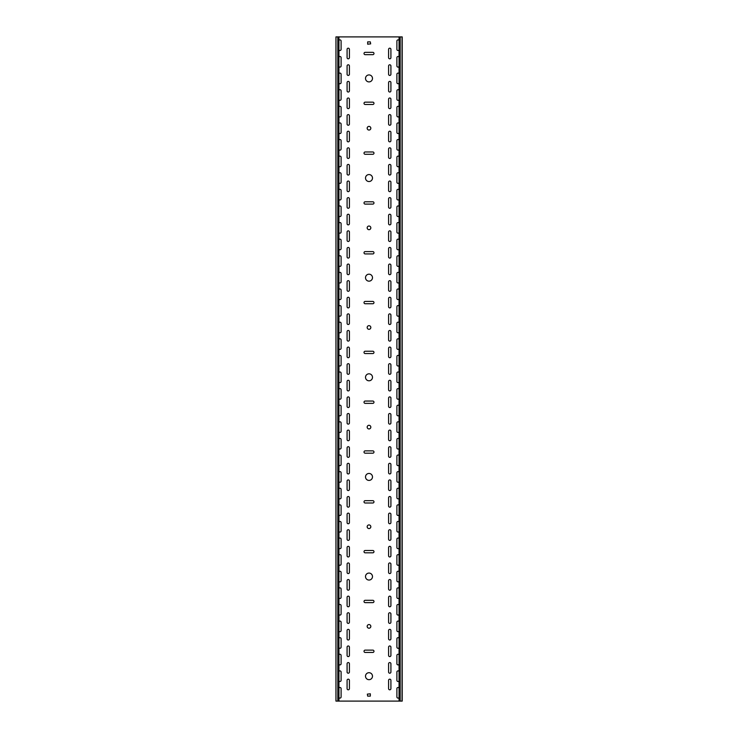 <?xml version="1.0" encoding="UTF-8"?>
<svg xmlns="http://www.w3.org/2000/svg" width="738" height="738" viewBox="0 0 738 738"><rect width="100%" height="100%" fill="white"/><g stroke="black" fill="none" stroke-linecap="round" stroke-linejoin="round"><path stroke-width="1.11" d="M369 672.705A3.487 3.487 0 0 0 365.513 676.192A3.487 3.487 0 0 0 369 679.68A3.487 3.487 0 0 0 372.487 676.192A3.487 3.487 0 0 0 369 672.705M369 573.075A3.487 3.487 0 0 0 365.513 576.562A3.487 3.487 0 0 0 369 580.05A3.487 3.487 0 0 0 372.487 576.562A3.487 3.487 0 0 0 369 573.075M369 624.551A1.827 1.827 0 0 0 367.173 626.377A1.827 1.827 0 0 0 369 628.204A1.827 1.827 0 0 0 370.827 626.377A1.827 1.827 0 0 0 369 624.551M369 473.445A3.487 3.487 0 0 0 365.513 476.933A3.487 3.487 0 0 0 369 480.42A3.487 3.487 0 0 0 372.487 476.933A3.487 3.487 0 0 0 369 473.445M369 524.921A1.827 1.827 0 0 0 367.173 526.747A1.827 1.827 0 0 0 369 528.574A1.827 1.827 0 0 0 370.827 526.747A1.827 1.827 0 0 0 369 524.921M369 373.815A3.487 3.487 0 0 0 365.513 377.303A3.487 3.487 0 0 0 369 380.79A3.487 3.487 0 0 0 372.487 377.303A3.487 3.487 0 0 0 369 373.815M369 425.291A1.827 1.827 0 0 0 367.173 427.118A1.827 1.827 0 0 0 369 428.944A1.827 1.827 0 0 0 370.827 427.118A1.827 1.827 0 0 0 369 425.291M369 274.185A3.487 3.487 0 0 0 365.513 277.673A3.487 3.487 0 0 0 369 281.16A3.487 3.487 0 0 0 372.487 277.673A3.487 3.487 0 0 0 369 274.185M369 325.661A1.827 1.827 0 0 0 367.173 327.488A1.827 1.827 0 0 0 369 329.314A1.827 1.827 0 0 0 370.827 327.488A1.827 1.827 0 0 0 369 325.661M369 174.555A3.487 3.487 0 0 0 365.513 178.042A3.487 3.487 0 0 0 369 181.53A3.487 3.487 0 0 0 372.487 178.042A3.487 3.487 0 0 0 369 174.555M369 226.031A1.827 1.827 0 0 0 367.173 227.857A1.827 1.827 0 0 0 369 229.684A1.827 1.827 0 0 0 370.827 227.857A1.827 1.827 0 0 0 369 226.031M369 74.925A3.487 3.487 0 0 0 365.513 78.412A3.487 3.487 0 0 0 369 81.9A3.487 3.487 0 0 0 372.487 78.412A3.487 3.487 0 0 0 369 74.925M369 126.401A1.827 1.827 0 0 0 367.173 128.227A1.827 1.827 0 0 0 369 130.054A1.827 1.827 0 0 0 370.827 128.227A1.827 1.827 0 0 0 369 126.401M348.244 324.499A1.162 1.162 0 0 0 349.406 323.336L349.406 315.034A1.162 1.162 0 0 0 348.244 313.871A1.162 1.162 0 0 0 347.081 315.034L347.081 323.336A1.162 1.162 0 0 0 348.244 324.499M389.756 341.104A1.162 1.162 0 0 0 390.919 339.941L390.919 331.639A1.162 1.162 0 0 0 389.756 330.476A1.162 1.162 0 0 0 388.594 331.639L388.594 339.941A1.162 1.162 0 0 0 389.756 341.104M348.244 341.104A1.162 1.162 0 0 0 349.406 339.941L349.406 331.639A1.162 1.162 0 0 0 348.244 330.476A1.162 1.162 0 0 0 347.081 331.639L347.081 339.941A1.162 1.162 0 0 0 348.244 341.104M389.756 374.314A1.162 1.162 0 0 0 390.919 373.151L390.919 364.849A1.162 1.162 0 0 0 389.756 363.686A1.162 1.162 0 0 0 388.594 364.849L388.594 373.151A1.162 1.162 0 0 0 389.756 374.314M348.244 291.289A1.162 1.162 0 0 0 349.406 290.126L349.406 281.824A1.162 1.162 0 0 0 348.244 280.661A1.162 1.162 0 0 0 347.081 281.824L347.081 290.126A1.162 1.162 0 0 0 348.244 291.289M389.756 307.894A1.162 1.162 0 0 0 390.919 306.731L390.919 298.429A1.162 1.162 0 0 0 389.756 297.266A1.162 1.162 0 0 0 388.594 298.429L388.594 306.731A1.162 1.162 0 0 0 389.756 307.894M348.244 307.894A1.162 1.162 0 0 0 349.406 306.731L349.406 298.429A1.162 1.162 0 0 0 348.244 297.266A1.162 1.162 0 0 0 347.081 298.429L347.081 306.731A1.162 1.162 0 0 0 348.244 307.894M389.756 324.499A1.162 1.162 0 0 0 390.919 323.336L390.919 315.034A1.162 1.162 0 0 0 389.756 313.871A1.162 1.162 0 0 0 388.594 315.034L388.594 323.336A1.162 1.162 0 0 0 389.756 324.499M348.244 390.919A1.162 1.162 0 0 0 349.406 389.756L349.406 381.454A1.162 1.162 0 0 0 348.244 380.291A1.162 1.162 0 0 0 347.081 381.454L347.081 389.756A1.162 1.162 0 0 0 348.244 390.919M389.756 424.129A1.162 1.162 0 0 0 390.919 422.966L390.919 414.664A1.162 1.162 0 0 0 389.756 413.501A1.162 1.162 0 0 0 388.594 414.664L388.594 422.966A1.162 1.162 0 0 0 389.756 424.129M348.244 407.524A1.162 1.162 0 0 0 349.406 406.361L349.406 398.059A1.162 1.162 0 0 0 348.244 396.896A1.162 1.162 0 0 0 347.081 398.059L347.081 406.361A1.162 1.162 0 0 0 348.244 407.524M389.756 440.734A1.162 1.162 0 0 0 390.919 439.571L390.919 431.269A1.162 1.162 0 0 0 389.756 430.106A1.162 1.162 0 0 0 388.594 431.269L388.594 439.571A1.162 1.162 0 0 0 389.756 440.734M348.244 357.709A1.162 1.162 0 0 0 349.406 356.546L349.406 348.244A1.162 1.162 0 0 0 348.244 347.081A1.162 1.162 0 0 0 347.081 348.244L347.081 356.546A1.162 1.162 0 0 0 348.244 357.709M389.756 390.919A1.162 1.162 0 0 0 390.919 389.756L390.919 381.454A1.162 1.162 0 0 0 389.756 380.291A1.162 1.162 0 0 0 388.594 381.454L388.594 389.756A1.162 1.162 0 0 0 389.756 390.919M348.244 374.314A1.162 1.162 0 0 0 349.406 373.151L349.406 364.849A1.162 1.162 0 0 0 348.244 363.686A1.162 1.162 0 0 0 347.081 364.849L347.081 373.151A1.162 1.162 0 0 0 348.244 374.314M389.756 407.524A1.162 1.162 0 0 0 390.919 406.361L390.919 398.059A1.162 1.162 0 0 0 389.756 396.896A1.162 1.162 0 0 0 388.594 398.059L388.594 406.361A1.162 1.162 0 0 0 389.756 407.524M348.244 191.659A1.162 1.162 0 0 0 349.406 190.496L349.406 182.194A1.162 1.162 0 0 0 348.244 181.031A1.162 1.162 0 0 0 347.081 182.194L347.081 190.496A1.162 1.162 0 0 0 348.244 191.659M389.756 208.264A1.162 1.162 0 0 0 390.919 207.101L390.919 198.799A1.162 1.162 0 0 0 389.756 197.636A1.162 1.162 0 0 0 388.594 198.799L388.594 207.101A1.162 1.162 0 0 0 389.756 208.264M348.244 208.264A1.162 1.162 0 0 0 349.406 207.101L349.406 198.799A1.162 1.162 0 0 0 348.244 197.636A1.162 1.162 0 0 0 347.081 198.799L347.081 207.101A1.162 1.162 0 0 0 348.244 208.264M389.756 224.869A1.162 1.162 0 0 0 390.919 223.706L390.919 215.404A1.162 1.162 0 0 0 389.756 214.241A1.162 1.162 0 0 0 388.594 215.404L388.594 223.706A1.162 1.162 0 0 0 389.756 224.869M348.244 158.449A1.162 1.162 0 0 0 349.406 157.286L349.406 148.984A1.162 1.162 0 0 0 348.244 147.821A1.162 1.162 0 0 0 347.081 148.984L347.081 157.286A1.162 1.162 0 0 0 348.244 158.449M389.756 175.054A1.162 1.162 0 0 0 390.919 173.891L390.919 165.589A1.162 1.162 0 0 0 389.756 164.426A1.162 1.162 0 0 0 388.594 165.589L388.594 173.891A1.162 1.162 0 0 0 389.756 175.054M348.244 175.054A1.162 1.162 0 0 0 349.406 173.891L349.406 165.589A1.162 1.162 0 0 0 348.244 164.426A1.162 1.162 0 0 0 347.081 165.589L347.081 173.891A1.162 1.162 0 0 0 348.244 175.054M389.756 191.659A1.162 1.162 0 0 0 390.919 190.496L390.919 182.194A1.162 1.162 0 0 0 389.756 181.031A1.162 1.162 0 0 0 388.594 182.194L388.594 190.496A1.162 1.162 0 0 0 389.756 191.659M348.244 258.079A1.162 1.162 0 0 0 349.406 256.916L349.406 248.614A1.162 1.162 0 0 0 348.244 247.451A1.162 1.162 0 0 0 347.081 248.614L347.081 256.916A1.162 1.162 0 0 0 348.244 258.079M389.756 274.684A1.162 1.162 0 0 0 390.919 273.521L390.919 265.219A1.162 1.162 0 0 0 389.756 264.056A1.162 1.162 0 0 0 388.594 265.219L388.594 273.521A1.162 1.162 0 0 0 389.756 274.684M348.244 274.684A1.162 1.162 0 0 0 349.406 273.521L349.406 265.219A1.162 1.162 0 0 0 348.244 264.056A1.162 1.162 0 0 0 347.081 265.219L347.081 273.521A1.162 1.162 0 0 0 348.244 274.684M389.756 291.289A1.162 1.162 0 0 0 390.919 290.126L390.919 281.824A1.162 1.162 0 0 0 389.756 280.661A1.162 1.162 0 0 0 388.594 281.824L388.594 290.126A1.162 1.162 0 0 0 389.756 291.289M348.244 224.869A1.162 1.162 0 0 0 349.406 223.706L349.406 215.404A1.162 1.162 0 0 0 348.244 214.241A1.162 1.162 0 0 0 347.081 215.404L347.081 223.706A1.162 1.162 0 0 0 348.244 224.869M389.756 241.474A1.162 1.162 0 0 0 390.919 240.311L390.919 232.009A1.162 1.162 0 0 0 389.756 230.846A1.162 1.162 0 0 0 388.594 232.009L388.594 240.311A1.162 1.162 0 0 0 389.756 241.474M348.244 241.474A1.162 1.162 0 0 0 349.406 240.311L349.406 232.009A1.162 1.162 0 0 0 348.244 230.846A1.162 1.162 0 0 0 347.081 232.009L347.081 240.311A1.162 1.162 0 0 0 348.244 241.474M389.756 258.079A1.162 1.162 0 0 0 390.919 256.916L390.919 248.614A1.162 1.162 0 0 0 389.756 247.451A1.162 1.162 0 0 0 388.594 248.614L388.594 256.916A1.162 1.162 0 0 0 389.756 258.079M348.244 590.179A1.162 1.162 0 0 0 349.406 589.016L349.406 580.714A1.162 1.162 0 0 0 348.244 579.551A1.162 1.162 0 0 0 347.081 580.714L347.081 589.016A1.162 1.162 0 0 0 348.244 590.179M389.756 623.389A1.162 1.162 0 0 0 390.919 622.226L390.919 613.924A1.162 1.162 0 0 0 389.756 612.761A1.162 1.162 0 0 0 388.594 613.924L388.594 622.226A1.162 1.162 0 0 0 389.756 623.389M348.244 606.784A1.162 1.162 0 0 0 349.406 605.621L349.406 597.319A1.162 1.162 0 0 0 348.244 596.156A1.162 1.162 0 0 0 347.081 597.319L347.081 605.621A1.162 1.162 0 0 0 348.244 606.784M389.756 639.994A1.162 1.162 0 0 0 390.919 638.831L390.919 630.529A1.162 1.162 0 0 0 389.756 629.366A1.162 1.162 0 0 0 388.594 630.529L388.594 638.831A1.162 1.162 0 0 0 389.756 639.994M348.244 556.969A1.162 1.162 0 0 0 349.406 555.806L349.406 547.504A1.162 1.162 0 0 0 348.244 546.341A1.162 1.162 0 0 0 347.081 547.504L347.081 555.806A1.162 1.162 0 0 0 348.244 556.969M389.756 590.179A1.162 1.162 0 0 0 390.919 589.016L390.919 580.714A1.162 1.162 0 0 0 389.756 579.551A1.162 1.162 0 0 0 388.594 580.714L388.594 589.016A1.162 1.162 0 0 0 389.756 590.179M348.244 573.574A1.162 1.162 0 0 0 349.406 572.411L349.406 564.109A1.162 1.162 0 0 0 348.244 562.946A1.162 1.162 0 0 0 347.081 564.109L347.081 572.411A1.162 1.162 0 0 0 348.244 573.574M389.756 606.784A1.162 1.162 0 0 0 390.919 605.621L390.919 597.319A1.162 1.162 0 0 0 389.756 596.156A1.162 1.162 0 0 0 388.594 597.319L388.594 605.621A1.162 1.162 0 0 0 389.756 606.784M389.756 689.809A1.162 1.162 0 0 0 390.919 688.646L390.919 680.344A1.162 1.162 0 0 0 389.756 679.181A1.162 1.162 0 0 0 388.594 680.344L388.594 688.646A1.162 1.162 0 0 0 389.756 689.809M348.244 673.204A1.162 1.162 0 0 0 349.406 672.041L349.406 663.739A1.162 1.162 0 0 0 348.244 662.576A1.162 1.162 0 0 0 347.081 663.739L347.081 672.041A1.162 1.162 0 0 0 348.244 673.204M389.756 357.709A1.162 1.162 0 0 0 390.919 356.546L390.919 348.244A1.162 1.162 0 0 0 389.756 347.081A1.162 1.162 0 0 0 388.594 348.244L388.594 356.546A1.162 1.162 0 0 0 389.756 357.709M348.244 656.599A1.162 1.162 0 0 0 349.406 655.436L349.406 647.134A1.162 1.162 0 0 0 348.244 645.971A1.162 1.162 0 0 0 347.081 647.134L347.081 655.436A1.162 1.162 0 0 0 348.244 656.599M348.244 623.389A1.162 1.162 0 0 0 349.406 622.226L349.406 613.924A1.162 1.162 0 0 0 348.244 612.761A1.162 1.162 0 0 0 347.081 613.924L347.081 622.226A1.162 1.162 0 0 0 348.244 623.389M389.756 656.599A1.162 1.162 0 0 0 390.919 655.436L390.919 647.134A1.162 1.162 0 0 0 389.756 645.971A1.162 1.162 0 0 0 388.594 647.134L388.594 655.436A1.162 1.162 0 0 0 389.756 656.599M348.244 639.994A1.162 1.162 0 0 0 349.406 638.831L349.406 630.529A1.162 1.162 0 0 0 348.244 629.366A1.162 1.162 0 0 0 347.081 630.529L347.081 638.831A1.162 1.162 0 0 0 348.244 639.994M389.756 673.204A1.162 1.162 0 0 0 390.919 672.041L390.919 663.739A1.162 1.162 0 0 0 389.756 662.576A1.162 1.162 0 0 0 388.594 663.739L388.594 672.041A1.162 1.162 0 0 0 389.756 673.204M348.244 457.339A1.162 1.162 0 0 0 349.406 456.176L349.406 447.874A1.162 1.162 0 0 0 348.244 446.711A1.162 1.162 0 0 0 347.081 447.874L347.081 456.176A1.162 1.162 0 0 0 348.244 457.339M389.756 490.549A1.162 1.162 0 0 0 390.919 489.386L390.919 481.084A1.162 1.162 0 0 0 389.756 479.921A1.162 1.162 0 0 0 388.594 481.084L388.594 489.386A1.162 1.162 0 0 0 389.756 490.549M348.244 473.944A1.162 1.162 0 0 0 349.406 472.781L349.406 464.479A1.162 1.162 0 0 0 348.244 463.316A1.162 1.162 0 0 0 347.081 464.479L347.081 472.781A1.162 1.162 0 0 0 348.244 473.944M389.756 507.154A1.162 1.162 0 0 0 390.919 505.991L390.919 497.689A1.162 1.162 0 0 0 389.756 496.526A1.162 1.162 0 0 0 388.594 497.689L388.594 505.991A1.162 1.162 0 0 0 389.756 507.154M348.244 424.129A1.162 1.162 0 0 0 349.406 422.966L349.406 414.664A1.162 1.162 0 0 0 348.244 413.501A1.162 1.162 0 0 0 347.081 414.664L347.081 422.966A1.162 1.162 0 0 0 348.244 424.129M389.756 457.339A1.162 1.162 0 0 0 390.919 456.176L390.919 447.874A1.162 1.162 0 0 0 389.756 446.711A1.162 1.162 0 0 0 388.594 447.874L388.594 456.176A1.162 1.162 0 0 0 389.756 457.339M348.244 440.734A1.162 1.162 0 0 0 349.406 439.571L349.406 431.269A1.162 1.162 0 0 0 348.244 430.106A1.162 1.162 0 0 0 347.081 431.269L347.081 439.571A1.162 1.162 0 0 0 348.244 440.734M389.756 473.944A1.162 1.162 0 0 0 390.919 472.781L390.919 464.479A1.162 1.162 0 0 0 389.756 463.316A1.162 1.162 0 0 0 388.594 464.479L388.594 472.781A1.162 1.162 0 0 0 389.756 473.944M348.244 523.759A1.162 1.162 0 0 0 349.406 522.596L349.406 514.294A1.162 1.162 0 0 0 348.244 513.131A1.162 1.162 0 0 0 347.081 514.294L347.081 522.596A1.162 1.162 0 0 0 348.244 523.759M389.756 556.969A1.162 1.162 0 0 0 390.919 555.806L390.919 547.504A1.162 1.162 0 0 0 389.756 546.341A1.162 1.162 0 0 0 388.594 547.504L388.594 555.806A1.162 1.162 0 0 0 389.756 556.969M348.244 540.364A1.162 1.162 0 0 0 349.406 539.201L349.406 530.899A1.162 1.162 0 0 0 348.244 529.736A1.162 1.162 0 0 0 347.081 530.899L347.081 539.201A1.162 1.162 0 0 0 348.244 540.364M389.756 573.574A1.162 1.162 0 0 0 390.919 572.411L390.919 564.109A1.162 1.162 0 0 0 389.756 562.946A1.162 1.162 0 0 0 388.594 564.109L388.594 572.411A1.162 1.162 0 0 0 389.756 573.574M348.244 490.549A1.162 1.162 0 0 0 349.406 489.386L349.406 481.084A1.162 1.162 0 0 0 348.244 479.921A1.162 1.162 0 0 0 347.081 481.084L347.081 489.386A1.162 1.162 0 0 0 348.244 490.549M389.756 523.759A1.162 1.162 0 0 0 390.919 522.596L390.919 514.294A1.162 1.162 0 0 0 389.756 513.131A1.162 1.162 0 0 0 388.594 514.294L388.594 522.596A1.162 1.162 0 0 0 389.756 523.759M348.244 507.154A1.162 1.162 0 0 0 349.406 505.991L349.406 497.689A1.162 1.162 0 0 0 348.244 496.526A1.162 1.162 0 0 0 347.081 497.689L347.081 505.991A1.162 1.162 0 0 0 348.244 507.154M389.756 540.364A1.162 1.162 0 0 0 390.919 539.201L390.919 530.899A1.162 1.162 0 0 0 389.756 529.736A1.162 1.162 0 0 0 388.594 530.899L388.594 539.201A1.162 1.162 0 0 0 389.756 540.364M348.244 58.819A1.162 1.162 0 0 0 349.406 57.656L349.406 49.354A1.162 1.162 0 0 0 348.244 48.191A1.162 1.162 0 0 0 347.081 49.354L347.081 57.656A1.162 1.162 0 0 0 348.244 58.819M389.756 75.424A1.162 1.162 0 0 0 390.919 74.261L390.919 65.959A1.162 1.162 0 0 0 389.756 64.796A1.162 1.162 0 0 0 388.594 65.959L388.594 74.261A1.162 1.162 0 0 0 389.756 75.424M348.244 75.424A1.162 1.162 0 0 0 349.406 74.261L349.406 65.959A1.162 1.162 0 0 0 348.244 64.796A1.162 1.162 0 0 0 347.081 65.959L347.081 74.261A1.162 1.162 0 0 0 348.244 75.424M389.756 92.029A1.162 1.162 0 0 0 390.919 90.866L390.919 82.564A1.162 1.162 0 0 0 389.756 81.401A1.162 1.162 0 0 0 388.594 82.564L388.594 90.866A1.162 1.162 0 0 0 389.756 92.029M389.756 58.819A1.162 1.162 0 0 0 390.919 57.656L390.919 49.354A1.162 1.162 0 0 0 389.756 48.191A1.162 1.162 0 0 0 388.594 49.354L388.594 57.656A1.162 1.162 0 0 0 389.756 58.819M348.244 125.239A1.162 1.162 0 0 0 349.406 124.076L349.406 115.774A1.162 1.162 0 0 0 348.244 114.611A1.162 1.162 0 0 0 347.081 115.774L347.081 124.076A1.162 1.162 0 0 0 348.244 125.239M389.756 141.844A1.162 1.162 0 0 0 390.919 140.681L390.919 132.379A1.162 1.162 0 0 0 389.756 131.216A1.162 1.162 0 0 0 388.594 132.379L388.594 140.681A1.162 1.162 0 0 0 389.756 141.844M348.244 141.844A1.162 1.162 0 0 0 349.406 140.681L349.406 132.379A1.162 1.162 0 0 0 348.244 131.216A1.162 1.162 0 0 0 347.081 132.379L347.081 140.681A1.162 1.162 0 0 0 348.244 141.844M389.756 158.449A1.162 1.162 0 0 0 390.919 157.286L390.919 148.984A1.162 1.162 0 0 0 389.756 147.821A1.162 1.162 0 0 0 388.594 148.984L388.594 157.286A1.162 1.162 0 0 0 389.756 158.449M348.244 92.029A1.162 1.162 0 0 0 349.406 90.866L349.406 82.564A1.162 1.162 0 0 0 348.244 81.401A1.162 1.162 0 0 0 347.081 82.564L347.081 90.866A1.162 1.162 0 0 0 348.244 92.029M389.756 108.634A1.162 1.162 0 0 0 390.919 107.471L390.919 99.169A1.162 1.162 0 0 0 389.756 98.006A1.162 1.162 0 0 0 388.594 99.169L388.594 107.471A1.162 1.162 0 0 0 389.756 108.634M348.244 108.634A1.162 1.162 0 0 0 349.406 107.471L349.406 99.169A1.162 1.162 0 0 0 348.244 98.006A1.162 1.162 0 0 0 347.081 99.169L347.081 107.471A1.162 1.162 0 0 0 348.244 108.634M389.756 125.239A1.162 1.162 0 0 0 390.919 124.076L390.919 115.774A1.162 1.162 0 0 0 389.756 114.611A1.162 1.162 0 0 0 388.594 115.774L388.594 124.076A1.162 1.162 0 0 0 389.756 125.239M348.244 689.809A1.162 1.162 0 0 0 349.406 688.646L349.406 680.344A1.162 1.162 0 0 0 348.244 679.181A1.162 1.162 0 0 0 347.081 680.344L347.081 688.646A1.162 1.162 0 0 0 348.244 689.809M338.945 332.238A1.162 1.162 0 0 0 341.104 331.639L341.104 323.336A1.162 1.162 0 0 0 338.945 322.737M399.055 339.342A1.162 1.162 0 0 0 396.896 339.941L396.896 348.244A1.162 1.162 0 0 0 399.055 348.843M338.945 348.843A1.162 1.162 0 0 0 341.104 348.244L341.104 339.941A1.162 1.162 0 0 0 338.945 339.342M399.055 355.947A1.162 1.162 0 0 0 396.896 356.546L396.896 364.849A1.162 1.162 0 0 0 399.055 365.448M338.945 299.028A1.162 1.162 0 0 0 341.104 298.429L341.104 290.126A1.162 1.162 0 0 0 338.945 289.527M399.055 306.132A1.162 1.162 0 0 0 396.896 306.731L396.896 315.034A1.162 1.162 0 0 0 399.055 315.633M338.945 315.633A1.162 1.162 0 0 0 341.104 315.034L341.104 306.731A1.162 1.162 0 0 0 338.945 306.132M399.055 322.737A1.162 1.162 0 0 0 396.896 323.336L396.896 331.639A1.162 1.162 0 0 0 399.055 332.238M338.945 398.658A1.162 1.162 0 0 0 341.104 398.059L341.104 389.756A1.162 1.162 0 0 0 338.945 389.157M399.055 405.762A1.162 1.162 0 0 0 396.896 406.361L396.896 414.664A1.162 1.162 0 0 0 399.055 415.263M338.945 415.263A1.162 1.162 0 0 0 341.104 414.664L341.104 406.361A1.162 1.162 0 0 0 338.945 405.762M399.055 422.367A1.162 1.162 0 0 0 396.896 422.966L396.896 431.269A1.162 1.162 0 0 0 399.055 431.868M338.945 365.448A1.162 1.162 0 0 0 341.104 364.849L341.104 356.546A1.162 1.162 0 0 0 338.945 355.947M399.055 372.552A1.162 1.162 0 0 0 396.896 373.151L396.896 381.454A1.162 1.162 0 0 0 399.055 382.053M338.945 382.053A1.162 1.162 0 0 0 341.104 381.454L341.104 373.151A1.162 1.162 0 0 0 338.945 372.552M399.055 389.157A1.162 1.162 0 0 0 396.896 389.756L396.896 398.059A1.162 1.162 0 0 0 399.055 398.658M338.945 199.398A1.162 1.162 0 0 0 341.104 198.799L341.104 190.496A1.162 1.162 0 0 0 338.945 189.897M399.055 206.502A1.162 1.162 0 0 0 396.896 207.101L396.896 215.404A1.162 1.162 0 0 0 399.055 216.003M338.945 216.003A1.162 1.162 0 0 0 341.104 215.404L341.104 207.101A1.162 1.162 0 0 0 338.945 206.502M399.055 223.107A1.162 1.162 0 0 0 396.896 223.706L396.896 232.009A1.162 1.162 0 0 0 399.055 232.608M338.945 166.188A1.162 1.162 0 0 0 341.104 165.589L341.104 157.286A1.162 1.162 0 0 0 338.945 156.687M399.055 173.292A1.162 1.162 0 0 0 396.896 173.891L396.896 182.194A1.162 1.162 0 0 0 399.055 182.793M338.945 182.793A1.162 1.162 0 0 0 341.104 182.194L341.104 173.891A1.162 1.162 0 0 0 338.945 173.292M399.055 189.897A1.162 1.162 0 0 0 396.896 190.496L396.896 198.799A1.162 1.162 0 0 0 399.055 199.398M338.945 265.818A1.162 1.162 0 0 0 341.104 265.219L341.104 256.916A1.162 1.162 0 0 0 338.945 256.317M399.055 272.922A1.162 1.162 0 0 0 396.896 273.521L396.896 281.824A1.162 1.162 0 0 0 399.055 282.423M338.945 282.423A1.162 1.162 0 0 0 341.104 281.824L341.104 273.521A1.162 1.162 0 0 0 338.945 272.922M399.055 289.527A1.162 1.162 0 0 0 396.896 290.126L396.896 298.429A1.162 1.162 0 0 0 399.055 299.028M338.945 232.608A1.162 1.162 0 0 0 341.104 232.009L341.104 223.706A1.162 1.162 0 0 0 338.945 223.107M399.055 239.712A1.162 1.162 0 0 0 396.896 240.311L396.896 248.614A1.162 1.162 0 0 0 399.055 249.213M338.945 249.213A1.162 1.162 0 0 0 341.104 248.614L341.104 240.311A1.162 1.162 0 0 0 338.945 239.712M399.055 256.317A1.162 1.162 0 0 0 396.896 256.916L396.896 265.219A1.162 1.162 0 0 0 399.055 265.818M338.945 597.918A1.162 1.162 0 0 0 341.104 597.319L341.104 589.016A1.162 1.162 0 0 0 338.945 588.417M399.055 605.022A1.162 1.162 0 0 0 396.896 605.621L396.896 613.924A1.162 1.162 0 0 0 399.055 614.523M338.945 614.523A1.162 1.162 0 0 0 341.104 613.924L341.104 605.621A1.162 1.162 0 0 0 338.945 605.022M399.055 621.627A1.162 1.162 0 0 0 396.896 622.226L396.896 630.529A1.162 1.162 0 0 0 399.055 631.128M338.945 564.708A1.162 1.162 0 0 0 341.104 564.109L341.104 555.806A1.162 1.162 0 0 0 338.945 555.207M399.055 571.812A1.162 1.162 0 0 0 396.896 572.411L396.896 580.714A1.162 1.162 0 0 0 399.055 581.313M338.945 581.313A1.162 1.162 0 0 0 341.104 580.714L341.104 572.411A1.162 1.162 0 0 0 338.945 571.812M399.055 588.417A1.162 1.162 0 0 0 396.896 589.016L396.896 597.319A1.162 1.162 0 0 0 399.055 597.918M338.945 664.338A1.162 1.162 0 0 0 341.104 663.739L341.104 655.436A1.162 1.162 0 0 0 338.945 654.837M399.055 671.442A1.162 1.162 0 0 0 396.896 672.041L396.896 680.344A1.162 1.162 0 0 0 399.055 680.943M338.945 680.943A1.162 1.162 0 0 0 341.104 680.344L341.104 672.041A1.162 1.162 0 0 0 338.945 671.442M399.055 688.047A1.162 1.162 0 0 0 396.896 688.646L396.896 696.949A1.162 1.162 0 0 0 399.055 697.548M338.945 631.128A1.162 1.162 0 0 0 341.104 630.529L341.104 622.226A1.162 1.162 0 0 0 338.945 621.627M399.055 638.232A1.162 1.162 0 0 0 396.896 638.831L396.896 647.134A1.162 1.162 0 0 0 399.055 647.733M338.945 647.733A1.162 1.162 0 0 0 341.104 647.134L341.104 638.831A1.162 1.162 0 0 0 338.945 638.232M399.055 654.837A1.162 1.162 0 0 0 396.896 655.436L396.896 663.739A1.162 1.162 0 0 0 399.055 664.338M338.945 465.078A1.162 1.162 0 0 0 341.104 464.479L341.104 456.176A1.162 1.162 0 0 0 338.945 455.577M399.055 472.182A1.162 1.162 0 0 0 396.896 472.781L396.896 481.084A1.162 1.162 0 0 0 399.055 481.683M338.945 481.683A1.162 1.162 0 0 0 341.104 481.084L341.104 472.781A1.162 1.162 0 0 0 338.945 472.182M399.055 488.787A1.162 1.162 0 0 0 396.896 489.386L396.896 497.689A1.162 1.162 0 0 0 399.055 498.288M338.945 431.868A1.162 1.162 0 0 0 341.104 431.269L341.104 422.966A1.162 1.162 0 0 0 338.945 422.367M399.055 438.972A1.162 1.162 0 0 0 396.896 439.571L396.896 447.874A1.162 1.162 0 0 0 399.055 448.473M338.945 448.473A1.162 1.162 0 0 0 341.104 447.874L341.104 439.571A1.162 1.162 0 0 0 338.945 438.972M399.055 455.577A1.162 1.162 0 0 0 396.896 456.176L396.896 464.479A1.162 1.162 0 0 0 399.055 465.078M338.945 531.498A1.162 1.162 0 0 0 341.104 530.899L341.104 522.596A1.162 1.162 0 0 0 338.945 521.997M399.055 538.602A1.162 1.162 0 0 0 396.896 539.201L396.896 547.504A1.162 1.162 0 0 0 399.055 548.103M338.945 548.103A1.162 1.162 0 0 0 341.104 547.504L341.104 539.201A1.162 1.162 0 0 0 338.945 538.602M399.055 555.207A1.162 1.162 0 0 0 396.896 555.806L396.896 564.109A1.162 1.162 0 0 0 399.055 564.708M338.945 498.288A1.162 1.162 0 0 0 341.104 497.689L341.104 489.386A1.162 1.162 0 0 0 338.945 488.787M399.055 505.392A1.162 1.162 0 0 0 396.896 505.991L396.896 514.294A1.162 1.162 0 0 0 399.055 514.893M338.945 514.893A1.162 1.162 0 0 0 341.104 514.294L341.104 505.991A1.162 1.162 0 0 0 338.945 505.392M399.055 521.997A1.162 1.162 0 0 0 396.896 522.596L396.896 530.899A1.162 1.162 0 0 0 399.055 531.498M338.945 66.558A1.162 1.162 0 0 0 341.104 65.959L341.104 57.656A1.162 1.162 0 0 0 338.945 57.057M399.055 73.662A1.162 1.162 0 0 0 396.896 74.261L396.896 82.564A1.162 1.162 0 0 0 399.055 83.163M338.945 83.163A1.162 1.162 0 0 0 341.104 82.564L341.104 74.261A1.162 1.162 0 0 0 338.945 73.662M399.055 90.267A1.162 1.162 0 0 0 396.896 90.866L396.896 99.169A1.162 1.162 0 0 0 399.055 99.768M399.055 40.452A1.162 1.162 0 0 0 396.896 41.051L396.896 49.354A1.162 1.162 0 0 0 399.055 49.953M338.945 49.953A1.162 1.162 0 0 0 341.104 49.354L341.104 41.051A1.162 1.162 0 0 0 338.945 40.452M399.055 57.057A1.162 1.162 0 0 0 396.896 57.656L396.896 65.959A1.162 1.162 0 0 0 399.055 66.558M338.945 132.978A1.162 1.162 0 0 0 341.104 132.379L341.104 124.076A1.162 1.162 0 0 0 338.945 123.477M399.055 140.082A1.162 1.162 0 0 0 396.896 140.681L396.896 148.984A1.162 1.162 0 0 0 399.055 149.583M338.945 149.583A1.162 1.162 0 0 0 341.104 148.984L341.104 140.681A1.162 1.162 0 0 0 338.945 140.082M399.055 156.687A1.162 1.162 0 0 0 396.896 157.286L396.896 165.589A1.162 1.162 0 0 0 399.055 166.188M338.945 99.768A1.162 1.162 0 0 0 341.104 99.169L341.104 90.866A1.162 1.162 0 0 0 338.945 90.267M399.055 106.872A1.162 1.162 0 0 0 396.896 107.471L396.896 115.774A1.162 1.162 0 0 0 399.055 116.373M338.945 116.373A1.162 1.162 0 0 0 341.104 115.774L341.104 107.471A1.162 1.162 0 0 0 338.945 106.872M399.055 123.477A1.162 1.162 0 0 0 396.896 124.076L396.896 132.379A1.162 1.162 0 0 0 399.055 132.978M338.945 697.548A1.162 1.162 0 0 0 341.104 696.949L341.104 688.646A1.162 1.162 0 0 0 338.945 688.047M338.945 701.1L399.055 701.1L399.055 36.9L335.956 36.9L335.956 701.1L338.945 701.1L338.945 36.9M365.181 650.123A1.162 1.162 0 0 0 364.019 651.285A1.162 1.162 0 0 0 365.181 652.447L372.819 652.447A1.162 1.162 0 0 0 373.981 651.285A1.162 1.162 0 0 0 372.819 650.123L365.181 650.123M365.181 600.308A1.162 1.162 0 0 0 364.019 601.47A1.162 1.162 0 0 0 365.181 602.632L372.819 602.632A1.162 1.162 0 0 0 373.981 601.47A1.162 1.162 0 0 0 372.819 600.308L365.181 600.308M365.181 550.493A1.162 1.162 0 0 0 364.019 551.655A1.162 1.162 0 0 0 365.181 552.817L372.819 552.817A1.162 1.162 0 0 0 373.981 551.655A1.162 1.162 0 0 0 372.819 550.493L365.181 550.493M365.181 500.678A1.162 1.162 0 0 0 364.019 501.84A1.162 1.162 0 0 0 365.181 503.002L372.819 503.002A1.162 1.162 0 0 0 373.981 501.84A1.162 1.162 0 0 0 372.819 500.678L365.181 500.678M365.181 450.863A1.162 1.162 0 0 0 364.019 452.025A1.162 1.162 0 0 0 365.181 453.187L372.819 453.187A1.162 1.162 0 0 0 373.981 452.025A1.162 1.162 0 0 0 372.819 450.863L365.181 450.863M365.181 401.048A1.162 1.162 0 0 0 364.019 402.21A1.162 1.162 0 0 0 365.181 403.372L372.819 403.372A1.162 1.162 0 0 0 373.981 402.21A1.162 1.162 0 0 0 372.819 401.048L365.181 401.048M365.181 351.233A1.162 1.162 0 0 0 364.019 352.395A1.162 1.162 0 0 0 365.181 353.557L372.819 353.557A1.162 1.162 0 0 0 373.981 352.395A1.162 1.162 0 0 0 372.819 351.233L365.181 351.233M365.181 301.418A1.162 1.162 0 0 0 364.019 302.58A1.162 1.162 0 0 0 365.181 303.742L372.819 303.742A1.162 1.162 0 0 0 373.981 302.58A1.162 1.162 0 0 0 372.819 301.418L365.181 301.418M365.181 251.603A1.162 1.162 0 0 0 364.019 252.765A1.162 1.162 0 0 0 365.181 253.927L372.819 253.927A1.162 1.162 0 0 0 373.981 252.765A1.162 1.162 0 0 0 372.819 251.603L365.181 251.603M365.181 201.788A1.162 1.162 0 0 0 364.019 202.95A1.162 1.162 0 0 0 365.181 204.112L372.819 204.112A1.162 1.162 0 0 0 373.981 202.95A1.162 1.162 0 0 0 372.819 201.788L365.181 201.788M365.181 151.973A1.162 1.162 0 0 0 364.019 153.135A1.162 1.162 0 0 0 365.181 154.297L372.819 154.297A1.162 1.162 0 0 0 373.981 153.135A1.162 1.162 0 0 0 372.819 151.973L365.181 151.973M365.181 102.158A1.162 1.162 0 0 0 364.019 103.32A1.162 1.162 0 0 0 365.181 104.482L372.819 104.482A1.162 1.162 0 0 0 373.981 103.32A1.162 1.162 0 0 0 372.819 102.158L365.181 102.158M365.181 52.343A1.162 1.162 0 0 0 364.019 53.505A1.162 1.162 0 0 0 365.181 54.667L372.819 54.667A1.162 1.162 0 0 0 373.981 53.505A1.162 1.162 0 0 0 372.819 52.343L365.181 52.343M370.328 696.119L370.328 693.794L367.339 694.126L367.672 696.119L370.328 696.119M367.672 41.881L367.672 44.206L370.661 43.874L370.328 41.881L367.672 41.881M399.055 701.1L402.21 701.1L402.21 36.9L399.055 36.9M335.956 701.1L335.956 36.9M337.81 701.1L337.81 36.9M402.044 701.1L402.044 36.9M400.19 701.1L400.19 36.9"/></g></svg>
